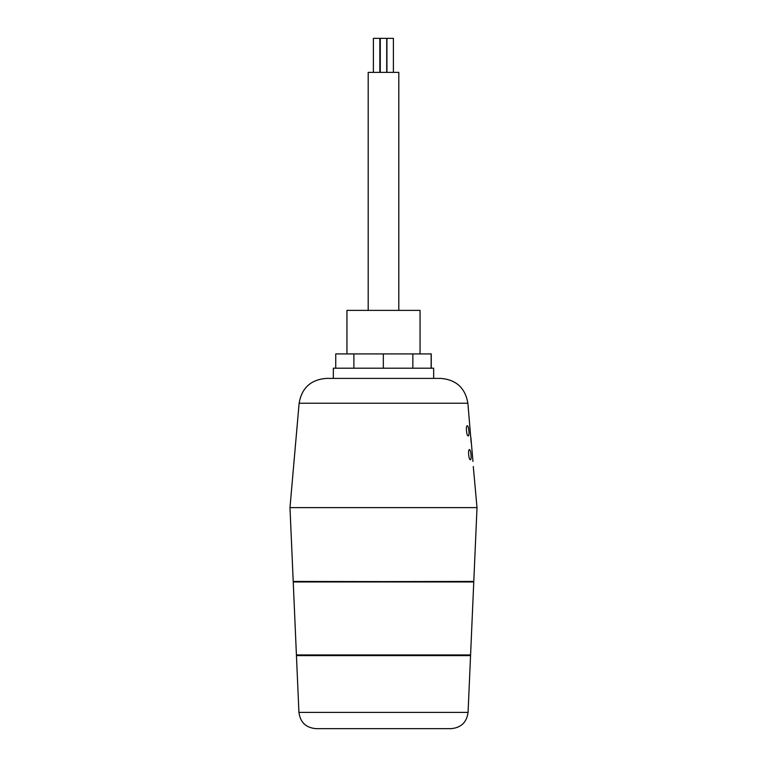 <?xml version="1.0" encoding="UTF-8"?>
<svg xmlns="http://www.w3.org/2000/svg" width="767" height="767" viewBox="0 0 767 767"><rect width="100%" height="100%" fill="white"/><g stroke="black" fill="none" stroke-linecap="round" stroke-linejoin="round"><path stroke-width="1.15" d="M451.082 655.603L451.082 654.932M467.88 403.231C465.243 387.977 456.212 379.694 440.785 378.399L326.215 378.399C310.788 379.703 301.757 387.977 299.12 403.231L467.88 403.231L471.187 442.722M299.12 403.231L289.984 507.62L477.016 507.62L473.277 466.528M470.89 437.641L472.971 461.446M471.024 454.726C471.264 457.803 471.063 459.471 470.411 459.749C468.752 460.181 467.697 449.232 469.5 449.548C470.209 449.836 470.727 451.562 471.024 454.726M468.905 430.92C469.145 433.997 468.934 435.675 468.273 435.944C466.566 436.385 465.511 425.426 467.352 425.743C468.091 426.03 468.608 427.756 468.905 430.92M420.057 353.913L420.057 310.386L346.943 310.386L346.943 353.913M433.662 378.399L433.662 368.198L333.338 368.198L333.338 378.399M431.255 368.198L431.255 353.913L335.745 353.913L335.745 368.198M353.884 368.198L353.884 353.913M383.337 368.198L383.337 353.913M412.847 368.198L412.847 353.913M431.15 368.198L431.15 353.913M398.802 310.386L398.802 72.357L368.198 72.357L368.198 310.386M379.838 72.357L379.838 38.35L373.385 38.35L373.385 72.357M393.394 72.357L393.394 38.35L386.932 38.35L386.932 72.357M386.731 72.357L386.731 38.35L380.269 38.35L380.269 72.357M289.984 507.62L293.215 581.444L383.5 581.587L473.785 581.444L477.016 507.62M296.417 654.932L470.583 654.932L473.766 581.952L293.234 581.952L296.417 654.932M451.082 728.65C461.072 727.749 466.729 722.322 468.071 712.39L470.555 655.603L296.445 655.603L298.929 712.39C300.271 722.322 305.928 727.739 315.918 728.65L451.082 728.65L315.918 728.65M468.071 712.39L298.929 712.39M315.918 655.603L315.918 654.932"/></g></svg>
